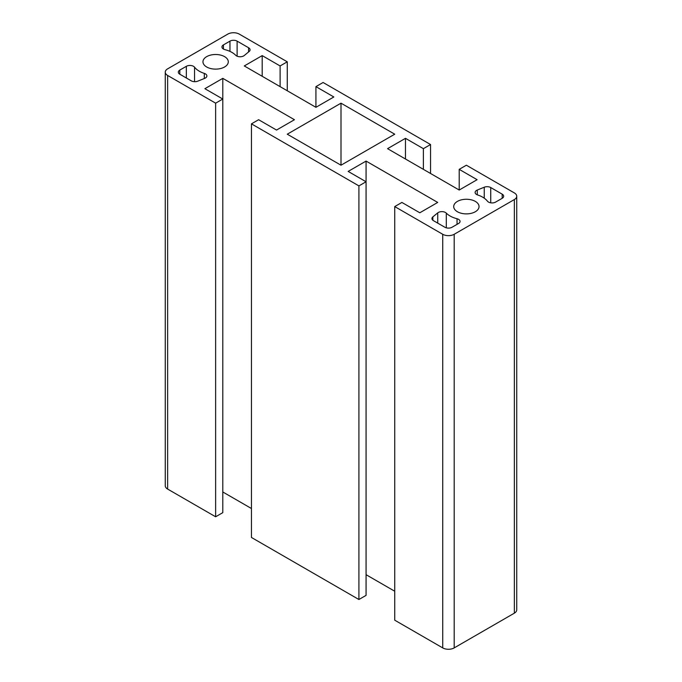 <?xml version="1.0" encoding="UTF-8"?>
<svg xmlns="http://www.w3.org/2000/svg" width="682" height="682" viewBox="0 0 682 682"><rect width="100%" height="100%" fill="white"/><g stroke="black" fill="none" stroke-linecap="round" stroke-linejoin="round"><path stroke-width="1.02" d="M224.583 56.64A12.668 7.314 0 0 0 210.781 55.054A12.668 7.314 0 0 0 202.963 61.815A12.668 7.314 0 0 0 206.672 66.981A12.668 7.314 0 0 0 220.474 68.567A12.668 7.314 0 0 0 228.291 61.815A12.668 7.314 0 0 0 224.583 56.64M341 165.215L394.733 134.192L341 103.17L287.267 134.192L341 165.215L341 103.17M475.328 201.403A12.668 7.314 180 0 1 479.037 206.578A12.668 7.314 180 0 1 471.219 213.33A12.668 7.314 180 0 1 457.417 211.744A12.668 7.314 180 0 1 453.709 206.578A12.668 7.314 180 0 1 461.526 199.817A12.668 7.314 180 0 1 475.328 201.403M358.911 185.896L358.911 599.512L366.072 595.369L366.072 181.762L348.161 171.421L366.072 161.08L366.072 181.762L358.911 185.896L251.453 123.851L258.614 119.717L276.525 130.057L294.436 119.717L222.792 78.353L204.881 88.694L222.792 99.035L215.631 103.17L167.636 75.463A8.107 4.68 180 0 1 165.257 72.156A8.107 4.68 180 0 1 167.636 68.839L227.814 34.1A8.107 4.68 180 0 1 239.271 34.1L287.267 61.815L280.106 65.949L262.195 55.609L244.284 65.949L315.928 107.313L333.839 96.972L315.928 86.631L323.089 82.488L430.547 144.533L430.547 173.484M366.072 161.08L437.716 202.435L419.805 212.775L401.894 202.435L394.733 206.578L442.729 234.284A8.107 4.68 0 0 0 454.186 234.284L514.364 199.545A8.107 4.68 0 0 0 516.743 196.237A8.107 4.68 0 0 0 514.364 192.929L466.369 165.215L459.208 169.349L477.119 179.69L459.208 190.031L387.564 148.667L405.475 138.327L423.386 148.667L430.547 144.533M502.191 198.3L495.661 202.068A5.064 2.924 0 0 1 487.442 201.19A23.052 13.308 0 0 0 477.69 194.984A5.064 2.924 0 0 1 475.115 192.435A5.064 2.924 0 0 1 477.281 190.039L484.246 187.226A5.064 2.924 0 0 1 490.733 187.55L502.191 194.165A5.064 2.924 0 0 1 503.674 196.237A5.064 2.924 0 0 1 502.191 198.3L502.191 194.165M194.558 67.194A5.064 2.924 0 0 0 186.339 66.316L179.809 70.084A5.064 2.924 0 0 0 178.326 72.156A5.064 2.924 0 0 0 179.809 74.219L191.267 80.834A5.064 2.924 0 0 0 197.754 81.158L204.719 78.345A5.064 2.924 0 0 0 206.885 75.949A5.064 2.924 0 0 0 204.31 73.4A23.052 13.308 0 0 1 194.558 67.194L194.558 81.687M432.857 216.893A5.064 2.924 0 0 0 431.936 218.572A5.064 2.924 0 0 0 433.42 220.644L444.877 227.251A5.064 2.924 0 0 0 452.038 227.251L458.568 223.483A5.064 2.924 0 0 0 460.052 221.42A5.064 2.924 0 0 0 457.042 218.743A23.052 13.308 0 0 1 446.292 213.116A5.064 2.924 0 0 0 437.733 212.869L432.857 216.893L432.857 220.252M248.58 47.749L237.123 41.133A5.064 2.924 0 0 0 229.962 41.133L223.432 44.901A5.064 2.924 0 0 0 221.948 46.973A5.064 2.924 0 0 0 224.958 49.641A23.052 13.308 0 0 1 235.708 55.276A5.064 2.924 0 0 0 244.267 55.515L249.143 51.491A5.064 2.924 0 0 0 250.064 49.812A5.064 2.924 0 0 0 248.58 47.749L248.58 51.96M394.733 206.578L394.733 620.185L442.729 647.9A8.107 4.68 0 0 0 454.186 647.9L514.364 613.161A8.107 4.68 0 0 0 516.743 609.844L516.743 196.237M222.792 78.353L222.792 512.651L215.631 516.786L167.636 489.071A8.107 4.68 180 0 1 165.257 485.763L165.257 72.156M251.453 508.516L222.792 491.969M358.911 599.512L251.453 537.467L251.453 123.851M366.072 574.687L394.733 591.234M287.267 61.815L287.267 90.766M280.106 65.949L280.106 86.631M262.195 55.609L262.195 76.29M315.928 86.631L315.928 107.313M215.631 103.17L215.631 516.786M459.208 169.349L459.208 190.031M405.475 138.327L405.475 159.008M423.386 148.667L423.386 169.349M442.729 234.284L442.729 647.9M454.186 234.284L454.186 647.9M514.364 199.545L514.364 613.161M167.636 75.463L167.636 489.071M490.733 202.827L490.733 187.55M484.246 198.172L484.246 187.226M477.281 194.83L477.281 190.039M186.339 77.987L186.339 66.316M179.809 74.219L179.809 70.084M204.31 78.515L204.31 73.4M457.042 224.369L457.042 218.743M446.292 227.831L446.292 213.116M437.733 223.133L437.733 212.869M229.962 51.389L229.962 41.133M237.123 56.197L237.123 41.133M223.432 49.036L223.432 44.901"/></g></svg>

